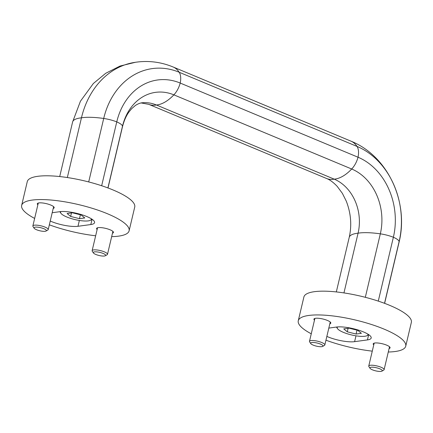 <?xml version="1.0" encoding="UTF-8"?>
<svg xmlns="http://www.w3.org/2000/svg" width="433" height="433" viewBox="0 0 433 433"><rect width="100%" height="100%" fill="white"/><g stroke="black" fill="none" stroke-linecap="round" stroke-linejoin="round"><path stroke-width="0.65" d="M349.03 328.165L343.742 328.885L347.271 331.824L356.088 334.038L361.382 333.318L357.853 330.384L349.03 328.165M81.236 215.012L72.414 212.798L67.12 213.518L70.649 216.451L79.472 218.665L84.765 217.951L81.236 215.012M314.477 320.187A8.676 2.181 13.3 0 1 313.92 319.121A8.676 2.181 13.3 0 1 318.785 318.304A8.676 2.181 13.3 0 1 327.402 320.436A8.676 2.181 13.3 0 1 330.807 323.115A8.676 2.181 13.3 0 1 329.827 323.819M389.105 348.538A8.676 2.181 -166.7 0 0 390.079 347.834A8.676 2.181 -166.7 0 0 382.139 343.715A8.676 2.181 -166.7 0 0 373.192 343.845A8.676 2.181 -166.7 0 0 373.749 344.912M37.86 204.82A8.676 2.181 13.3 0 1 37.298 203.754A8.676 2.181 13.3 0 1 42.169 202.931A8.676 2.181 13.3 0 1 50.785 205.063A8.676 2.181 13.3 0 1 54.185 207.743A8.676 2.181 13.3 0 1 53.21 208.446M112.488 233.171A8.676 2.181 -166.7 0 0 113.462 232.467A8.676 2.181 -166.7 0 0 105.522 228.348A8.676 2.181 -166.7 0 0 96.575 228.472A8.676 2.181 -166.7 0 0 97.133 229.539M328.815 328.095L336.565 327.039A19.718 4.958 13.3 0 1 358.573 330.152A19.718 4.958 13.3 0 1 371.189 338.016A19.718 4.958 13.3 0 1 367.433 339.916L354.605 341.664A19.718 4.958 13.3 0 1 326.85 336.414M311.257 333.8A55.213 13.888 13.3 0 1 298.267 320.777L303.89 297.006A55.213 13.888 13.3 0 1 360.813 296.194A55.213 13.888 13.3 0 1 411.35 322.406L405.732 346.184A55.213 13.888 13.3 0 1 395.221 351.504A55.213 13.888 13.3 0 1 388.282 352.007M372.277 351.147A55.213 13.888 13.3 0 1 325.957 340.197M298.267 320.777A55.213 13.888 13.3 0 1 355.195 319.965A55.213 13.888 13.3 0 1 405.732 346.184M384.623 303.344L399.026 242.415A41.963 10.554 -166.7 0 0 399.096 241.668A75.088 60.826 -97.7 0 0 357.03 146.43L179.202 72.262A41.963 22.224 112.6 0 0 173.173 67.012L351.001 141.18A41.963 22.224 112.6 0 1 357.03 146.43A15.777 8.357 112.6 0 1 358.026 157.222A63.099 51.116 -97.7 0 1 393.375 237.257L378.28 301.114M135.648 62.238L120.06 66.032L105.717 73.285L93.355 83.504L80.441 101.208L72.614 121.96A41.963 10.554 13.3 0 1 81.453 117.808A41.963 10.554 13.3 0 1 103.704 118.469A15.777 3.967 13.3 0 1 116.758 121.889A63.099 51.116 -97.7 0 1 180.204 83.055L358.026 157.222A15.777 8.357 112.6 0 1 351.693 169.011A41.963 22.224 112.6 0 1 334.216 179.154A42.591 34.499 -97.7 0 1 358.075 233.176L343.954 292.914M334.216 179.154L156.389 104.986A41.963 22.224 112.6 0 1 148.736 104.331L326.563 178.493A41.963 22.224 112.6 0 0 334.216 179.154M101.663 185.741L116.758 121.889A15.777 3.967 13.3 0 1 122.474 126.301A41.963 10.554 13.3 0 1 122.404 127.048C123.957 120.883 126.117 115.887 128.893 112.06L131.659 108.672L135.34 105.506C138.024 103.747 140.509 102.821 142.798 102.729A42.591 34.499 -97.7 0 1 156.389 104.986A41.963 22.224 112.6 0 0 173.866 94.849L351.693 169.011A51.11 41.4 -97.7 0 1 380.326 233.842L365.322 297.309M67.332 177.546L81.453 117.808A83.607 67.727 -97.7 0 1 132.476 62.785C146.419 60.16 159.988 61.573 173.173 67.012M52.198 212.722L59.943 211.672A19.718 4.958 13.3 0 1 81.956 214.779A19.718 4.958 13.3 0 1 94.573 222.649A19.718 4.958 13.3 0 1 90.816 224.548L77.983 226.291A19.718 4.958 13.3 0 1 50.233 221.041M34.64 218.427A55.213 13.888 13.3 0 1 21.65 205.41L27.268 181.633A55.213 13.888 13.3 0 1 84.197 180.821A55.213 13.888 13.3 0 1 134.733 207.039L129.11 230.811A55.213 13.888 13.3 0 1 118.604 236.137A55.213 13.888 13.3 0 1 111.665 236.64M95.661 235.779A55.213 13.888 13.3 0 1 49.34 224.83M21.65 205.41A55.213 13.888 13.3 0 1 78.573 204.598A55.213 13.888 13.3 0 1 129.11 230.811M95.785 254.447A6.338 1.597 -166.7 0 0 105.333 255.757A6.338 1.597 -166.7 0 0 99.834 252.396A6.338 1.597 -166.7 0 0 93.414 252.942A6.338 1.597 -166.7 0 0 95.785 254.447M105.333 255.757L107.108 254.745A7.886 1.986 -166.7 0 0 107.492 254.306A7.886 1.986 -166.7 0 0 100.272 250.561A7.886 1.986 -166.7 0 0 92.137 250.675A7.886 1.986 -166.7 0 0 92.283 251.237L93.414 252.942M46.055 231.038L47.83 230.02A7.886 1.986 -166.7 0 0 48.215 229.582A7.886 1.986 -166.7 0 0 40.994 225.837A7.886 1.986 -166.7 0 0 32.865 225.95A7.886 1.986 -166.7 0 0 33.005 226.519L34.142 228.218A6.338 1.597 -166.7 0 0 36.513 229.723A6.338 1.597 -166.7 0 0 46.055 231.038A6.338 1.597 -166.7 0 0 40.561 227.671A6.338 1.597 -166.7 0 0 34.142 228.218M372.402 369.82A6.338 1.597 -166.7 0 0 381.949 371.13A6.338 1.597 -166.7 0 0 376.456 367.763A6.338 1.597 -166.7 0 0 370.036 368.31A6.338 1.597 -166.7 0 0 372.402 369.82M381.949 371.13L383.725 370.112A7.886 1.986 -166.7 0 0 384.109 369.674A7.886 1.986 -166.7 0 0 376.889 365.928A7.886 1.986 -166.7 0 0 368.754 366.042A7.886 1.986 -166.7 0 0 368.9 366.61L370.036 368.31M322.677 346.405L324.452 345.393A7.886 1.986 -166.7 0 0 324.831 344.949A7.886 1.986 -166.7 0 0 317.611 341.204A7.886 1.986 -166.7 0 0 309.481 341.323A7.886 1.986 -166.7 0 0 309.627 341.886L310.759 343.591A6.338 1.597 -166.7 0 0 313.129 345.096A6.338 1.597 -166.7 0 0 322.677 346.405A6.338 1.597 -166.7 0 0 317.178 343.044A6.338 1.597 -166.7 0 0 310.759 343.591M60.896 211.569A15.777 3.967 -166.7 0 0 60.88 213.231A15.777 3.967 -166.7 0 0 66.779 216.976A15.777 3.967 -166.7 0 0 90.529 220.24A15.777 3.967 -166.7 0 0 91.26 218.746M337.518 326.937A15.777 3.967 -166.7 0 0 337.502 328.604A15.777 3.967 -166.7 0 0 343.396 332.349A15.777 3.967 -166.7 0 0 367.146 335.607A15.777 3.967 -166.7 0 0 367.877 334.114M71.483 212.922L70.649 216.451M80.386 214.8L79.472 218.665M357.003 330.168L356.088 334.038M348.105 328.295L347.271 331.824M368.656 334.747L367.433 339.916M355.986 335.824L354.605 341.664M336.322 291.923L349.231 237.333A41.963 10.554 -166.7 0 1 358.075 233.176A41.963 10.554 -166.7 0 1 380.326 233.842A15.777 3.967 -166.7 0 1 393.375 237.257A15.777 3.967 -166.7 0 1 399.096 241.668L384.526 303.306M88.7 181.936L103.704 118.469A75.088 60.826 -97.7 0 1 179.202 72.262A15.777 8.357 112.6 0 1 180.204 83.055A15.777 8.357 112.6 0 1 173.866 94.849A51.11 41.4 -97.7 0 0 122.474 126.301L107.904 187.938M92.04 219.379L90.816 224.548M79.363 220.457L77.983 226.291M351.001 141.18C388.331 156.156 409.061 202.704 399.026 242.415M349.231 237.333C351.932 225.295 350.952 213.242 346.292 201.172L342.389 193.367L337.145 186.314C333.34 182.331 329.811 179.727 326.563 178.493M148.736 104.331L141.174 102.951M108.001 187.971L122.404 127.048M59.705 176.556L72.614 121.96M107.492 254.306L112.905 231.401M92.137 250.675L97.549 227.774M48.215 229.582L53.627 206.676M32.865 225.95L38.277 203.05M384.109 369.674L389.521 346.768M368.754 366.042L374.172 343.142M324.831 344.949L330.249 322.049M309.481 341.323L314.894 318.417M90.529 220.24L92.142 219.32M60.88 213.231L59.851 211.683M367.146 335.607L368.759 334.687M337.502 328.604L336.468 327.056"/></g></svg>
